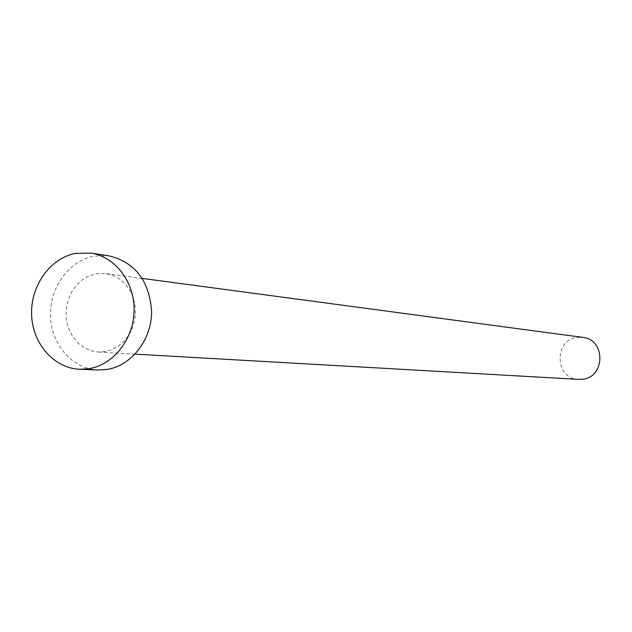 <?xml version="1.0" encoding="UTF-8"?>
<svg xmlns="http://www.w3.org/2000/svg" width="632" height="632" viewBox="0 0 632 632"><rect width="100%" height="100%" fill="white"/><g stroke="black" fill="none" stroke-linecap="round" stroke-linejoin="round"><path stroke-width="0.47" stroke-dasharray="3.16 2.37" d="M578.715 379.39C555.03 379.105 553.419 340.135 576.945 337.449L582.712 337.37M105.204 351.629L98.189 352.032L91.024 350.752L84.293 347.813L78.297 343.342L73.28 337.535L69.465 330.655L67.016 322.999L66.028 314.902L66.542 306.702L68.54 298.762L71.937 291.423L76.591 285L82.294 279.771L88.812 275.971L95.867 273.767L105.678 273.498L112.559 275.244L118.958 278.562L124.607 283.302L129.268 289.282L132.728 296.25L134.853 303.905L135.54 311.939L134.766 320.005L132.554 327.755L129.015 334.873L124.283 341.051L118.571 346.028L112.117 349.599L105.204 351.629M98.063 369.997C72.704 369.104 51.421 344.835 50.521 316.442C49.351 288.073 68.691 260.866 93.749 256.142L108.941 255.834M135.106 354.133L98.189 352.032M142.319 278.404L105.678 273.498"/><path stroke-width="0.95" d="M142.319 278.404L582.712 337.37C605.48 339.273 605.606 376.854 582.83 379.192L578.715 379.39L135.106 354.133M90.85 253.084L108.941 255.834C135.43 262.399 149.658 281.177 151.625 312.161C151.356 340.055 131.535 365.454 107.337 369.396L98.063 369.997L79.774 369.27C54.06 368.369 32.501 343.674 31.6 314.791C30.431 285.933 50.039 258.235 75.445 253.416L90.85 253.084C115.222 256.616 134.6 282.006 134.102 310.399C133.826 338.792 113.713 364.648 89.175 368.661L79.774 369.27"/></g></svg>
